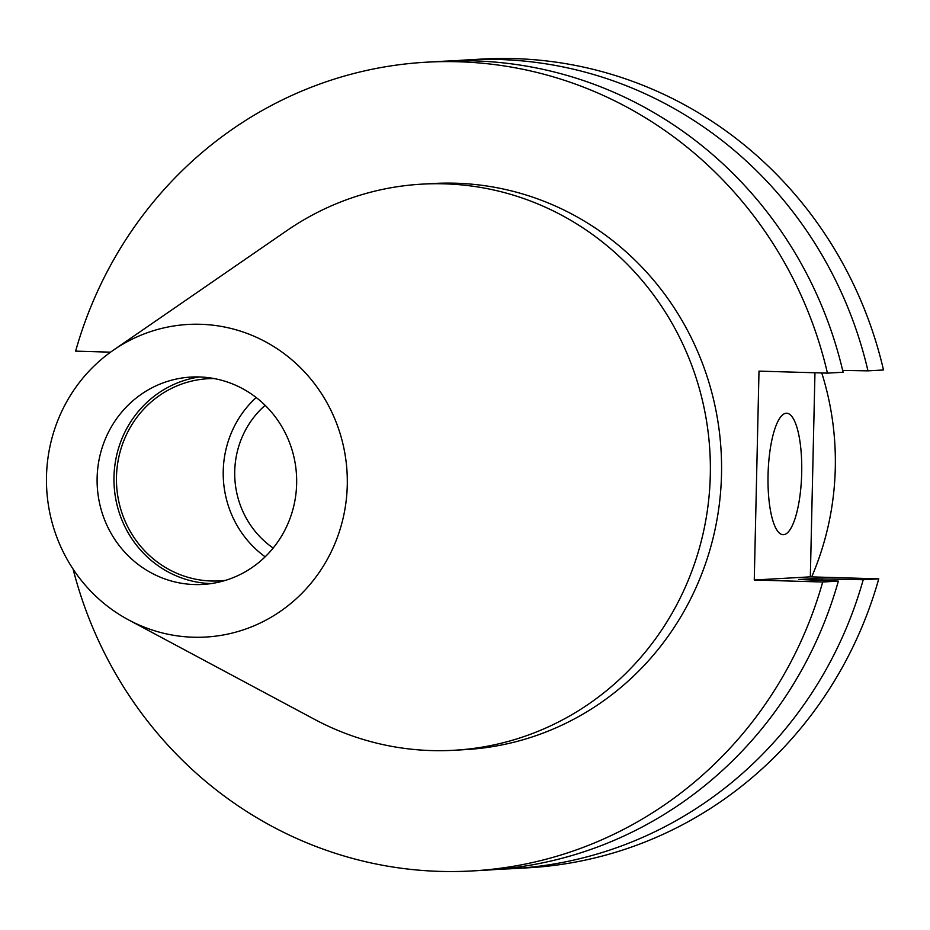 <?xml version="1.0" encoding="UTF-8"?>
<svg xmlns="http://www.w3.org/2000/svg" width="930" height="930" viewBox="0 0 930 930"><rect width="100%" height="100%" fill="white"/><g stroke="black" fill="none" stroke-linecap="round" stroke-linejoin="round"><path stroke-width="1.4" d="M768.052 474.928A60.752 16.787 91.7 0 0 783.095 534.703A60.752 16.787 91.7 0 0 801.695 473.033A60.752 16.787 91.7 0 0 786.64 413.246A60.752 16.787 91.7 0 0 768.052 474.928M273.164 548.049A89.292 85.793 86.8 0 1 234.732 471.301A89.292 85.793 86.8 0 1 265.143 405.329M265.155 556.803A101.254 97.278 86.8 0 1 223.235 470.964A101.254 97.278 86.8 0 1 256.203 397.529M225.49 580.355A101.254 97.278 86.8 0 1 219.422 580.901A101.254 97.278 86.8 0 1 116.471 476.962A101.254 97.278 86.8 0 1 208.053 378.708A101.254 97.278 86.8 0 1 214.144 378.568M211.122 583.587A103.846 99.766 86.8 0 1 113.983 476.892A103.846 99.766 86.8 0 1 199.508 376.964M296.647 483.67A103.846 99.766 86.8 0 1 202.717 584.435A103.846 99.766 86.8 0 1 97.127 477.834A103.846 99.766 86.8 0 1 191.057 377.069A103.846 99.766 86.8 0 1 296.647 483.67M46.5 476.358A156.554 150.404 86.8 0 1 113.437 350.133A156.554 150.404 86.8 0 1 269.421 343.961A156.554 150.404 86.8 0 1 347.274 485.146A156.554 150.404 86.8 0 1 128.596 619.903A156.554 150.404 86.8 0 1 46.5 476.358M113.437 350.133L286.812 230.652A283.511 272.397 86.8 0 1 422.034 184.14A283.511 272.397 86.8 0 1 710.299 475.172A283.511 272.397 86.8 0 1 453.852 750.278A283.511 272.397 86.8 0 1 314.259 719.204L128.596 619.903M821.771 372.953A283.511 272.397 86.8 0 1 835.291 468.139A283.511 272.397 86.8 0 1 811.704 576.891M422.034 184.14L433.252 183.512A283.511 272.397 86.8 0 1 721.506 474.533A283.511 272.397 86.8 0 1 465.058 749.638L453.852 750.278M471.882 870.957A405.015 389.135 86.8 0 0 822.69 582.006L838.349 581.122A405.015 389.135 86.8 0 1 487.541 870.073L471.882 870.957A405.015 389.135 86.8 0 1 73.098 569.114M838.349 581.122L798.568 579.471L812.076 578.716L863.226 579.727L878.757 578.855A405.015 389.135 86.8 0 1 527.949 867.806L512.418 868.678A405.015 389.135 86.8 0 1 499.968 869.166M863.226 579.727A405.015 389.135 86.8 0 1 512.418 868.678M812.076 578.716A359.492 345.402 86.8 0 1 811.692 579.913M822.05 579.006A369.443 354.958 86.8 0 1 821.632 580.367M110.554 352.168L75.621 351.145A405.015 389.135 86.8 0 1 426.428 62.194A405.015 389.135 86.8 0 1 827.433 373.128L843.092 372.244A405.015 389.135 86.8 0 0 442.087 61.31L426.428 62.194M454.538 60.822A405.015 389.135 86.8 0 1 466.965 59.915A405.015 389.135 86.8 0 1 867.969 370.849L883.5 369.977A405.015 389.135 86.8 0 0 482.507 59.043L466.965 59.915M822.69 582.006L754.265 580.006L758.996 371.128L827.433 373.128M814.959 372.756L810.332 576.856L754.265 580.006M878.757 578.855L810.332 576.856M867.969 370.849L842.661 370.407"/></g></svg>
